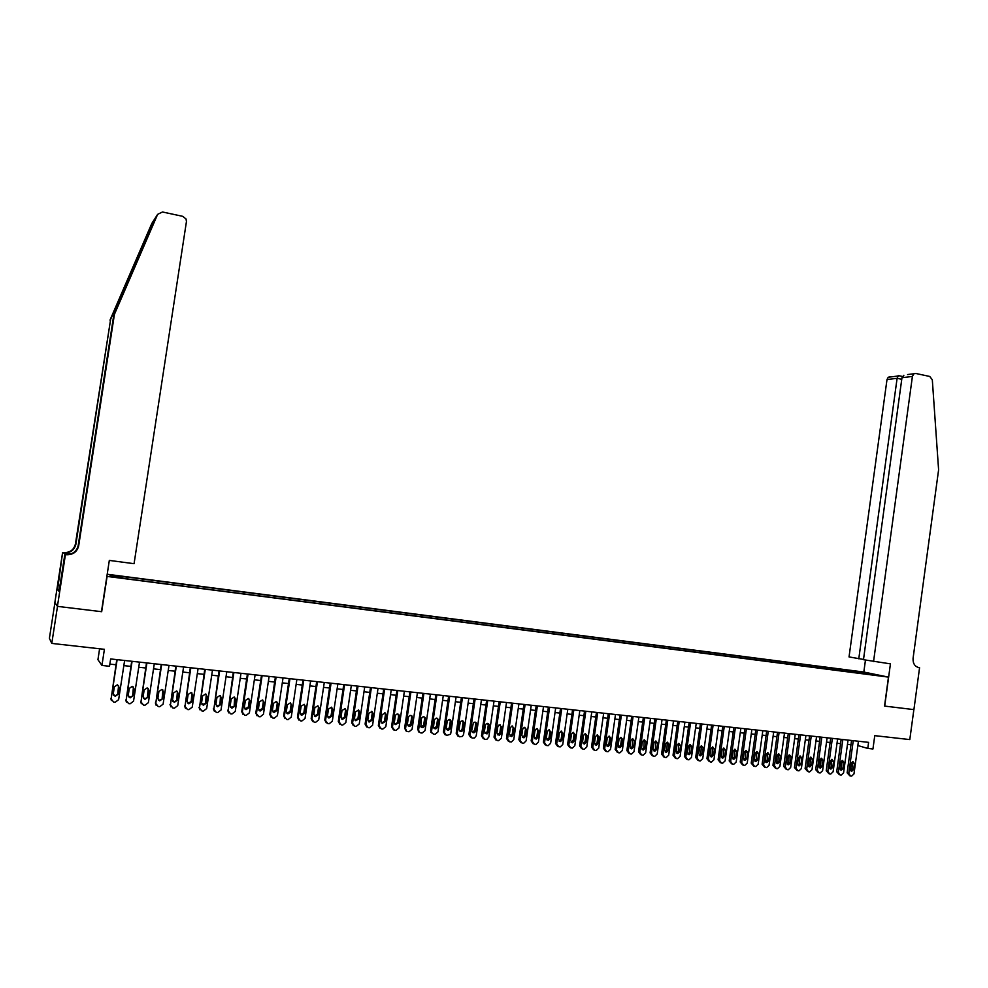 <?xml version="1.0" encoding="UTF-8"?>
<svg xmlns="http://www.w3.org/2000/svg" width="988" height="988" viewBox="0 0 988 988"><rect width="100%" height="100%" fill="white"/><g stroke="black" fill="none" stroke-linecap="round" stroke-linejoin="round"><path stroke-width="1.48" d="M118.881 577.894L113.879 577.091L118.881 577.894M99.603 648.77L97.936 659.675L101.937 665.443L109.52 666.27L110.644 658.947L868.6 742.359L867.773 748.422L872.947 748.978L874.763 735.652L909.8 739.58L913.863 709.606L884.544 706.074L888.471 677.113L106.877 576.387M54.933 602.594L49.4 638.31L51.771 643.41L57.502 606.373L101.678 611.696L107.087 576.535M888.471 677.113L863.673 672.013L107.198 574.25M875.393 674.965L881.197 675.928L875.356 675.261M856.053 672.729L855.608 671.519L851.051 670.58L125.34 576.831L110.038 575.275L111.829 576.449L129.206 579.129L865.402 673.927M855.608 671.519L876.949 675.051L865.661 673.594M101.937 665.443L104.407 649.314L51.771 643.41M857.843 745.545L867.773 748.422M109.853 664.097L115.991 664.763M123.833 665.616L130.898 666.394M138.728 667.246L145.718 667.999M153.523 668.851L160.427 669.605M168.219 670.457L175.037 671.198M182.817 672.038L189.56 672.779M197.316 673.618L203.973 674.347M211.716 675.187L218.299 675.903M226.017 676.743L232.526 677.447M240.232 678.287L246.654 678.991M254.348 679.83L260.696 680.522M268.366 681.35L274.652 682.041M282.296 682.869L288.508 683.548M296.141 684.375L302.266 685.042M309.886 685.87L315.95 686.537M323.545 687.364L329.535 688.006M337.118 688.834L343.034 689.476M350.604 690.303L356.446 690.945M363.992 691.761L369.771 692.39M377.305 693.206L383.011 693.835M390.532 694.65L396.163 695.268M403.66 696.083L409.242 696.688M416.726 697.503L422.234 698.096M429.694 698.911L435.14 699.504M442.587 700.319L447.959 700.9M455.394 701.715L460.704 702.295M468.127 703.098L473.376 703.666M480.773 704.469L485.96 705.037M493.345 705.84L498.471 706.395M505.831 707.198L510.895 707.754M518.243 708.557L523.245 709.1M530.581 709.89L535.533 710.434M542.844 711.224L547.735 711.768M555.021 712.558L559.85 713.077M567.137 713.879L571.904 714.398M579.178 715.189L583.883 715.695M591.133 716.485L595.789 716.992M603.026 717.782L607.632 718.288M614.845 719.066L619.39 719.56M626.59 720.351L631.085 720.832M638.26 721.623L642.706 722.105M649.869 722.883L654.254 723.352M661.404 724.142L665.739 724.612M672.877 725.39L677.15 725.847M684.276 726.625L688.5 727.082M695.601 727.86L699.776 728.317M706.865 729.082L710.99 729.539M718.066 730.305L722.142 730.75M729.193 731.515L733.22 731.96M740.271 732.726L744.236 733.158M751.263 733.923L755.19 734.343M762.205 735.109L766.083 735.529M773.085 736.295L776.901 736.715M783.892 737.468L787.671 737.875M794.636 738.641L798.366 739.049M805.331 739.802L809.011 740.21M815.952 740.963L819.595 741.358M826.511 742.111L830.105 742.494M837.021 743.248L840.566 743.643M847.457 744.384L850.964 744.767M850.853 672.062L851.051 670.58M126.242 577.375L126.192 578.301M866.476 673.705L866.797 672.964M858.436 741.235L853.978 773.9L851.644 776.111L850.532 776.012L848.778 773.369L853.249 740.667M851.557 740.481L847.136 772.838L848.778 773.369M853.632 769.442L851.792 771.22L850.31 769.109L851.113 763.292L852.916 761.526L854.435 763.638L853.632 769.442L851.977 768.923L850.68 770.615M852.397 761.6L851.977 768.923M849.804 775.765L847.136 772.838M873.54 661.627L912.406 376.428L901.97 377.712L863.475 659.7L890.435 663.862L884.692 706.099L913.912 709.619L919.569 667.727L918.025 667.431M907.564 374.551L915.95 373.501L929.757 376.465L932.314 379.8L938.6 469.856L913.073 658.329C912.813 663.467 914.802 666.579 919.013 667.653L919.569 667.727M863.821 672.05L865.463 660.083M858.782 658.798L897.104 378.305L887.002 379.553L849.038 656.934L863.512 659.428M887.002 379.553L888.249 377.243L890.472 376.687M913.678 374.069L912.406 376.428M898.487 375.638L897.104 378.305L901.76 379.293M903.859 375.292L901.97 377.712M155.215 218.212L110.631 319.334L75.891 544.252C74.322 550.242 70.309 553.119 63.837 552.885L62.602 552.465L54.871 602.495L57.428 606.36L101.455 611.671L109.322 560.406L134.072 563.691L186.448 221.559L186.04 218.966L182.681 216.323L162.477 211.988L157.635 214.347L114.423 314.345L78.682 545.833C77.064 551.996 72.939 554.947 66.282 554.713L65.43 554.601L57.428 606.36M114.423 314.345L155.771 217.261M110.631 319.334L75.421 543.993C73.865 549.946 69.864 552.811 63.43 552.576M66.282 554.713L65.85 554.379C72.47 554.626 76.582 551.675 78.188 545.549L113.743 315.234M154.079 219.904L151.831 223.412L109.989 320.174M65.43 554.601L64.862 554.169L59.799 586.934M59.218 589.75L57.6 589.552L58.984 591.318L59.663 586.921M57.6 589.552L62.602 552.465M64.862 554.169L67.246 554.478M71.099 553.848L63.837 552.885M70.926 553.91L63.146 552.872M58.156 585.094L60.046 585.328M60.021 585.452L58.28 585.229M848.05 740.098L843.579 772.851L841.233 775.074L840.109 774.963L838.355 772.32L842.838 739.518M841.159 739.333L836.713 771.789L838.355 772.32M843.233 768.38L841.381 770.158L839.886 768.047L840.689 762.217L842.505 760.439L844.024 762.563L843.233 768.38L841.591 767.861L840.257 769.566M842.011 760.513L841.591 767.861M839.368 774.716L836.713 771.789M837.602 738.95L833.106 771.789L830.76 774.024L829.624 773.913L827.858 771.258L832.365 738.369M830.698 738.184L826.24 770.726L827.858 771.258M832.773 767.318L830.908 769.096L829.401 766.972L830.204 761.118L832.032 759.34L833.563 761.476L832.773 767.318L831.143 766.787L829.784 768.503M831.55 759.414L831.143 766.787M828.87 773.653L826.24 770.726M827.104 737.789L822.596 770.726L820.225 772.962L819.089 772.851L817.311 770.195L821.831 737.209M820.188 737.023L815.705 769.664L817.311 770.195M822.238 766.243L820.373 768.022L818.867 765.898L819.67 760.031L821.497 758.241L823.041 760.377L822.238 766.243L820.633 765.712L819.25 767.441M821.04 758.302L820.633 765.712M818.311 772.591L815.705 769.664M816.545 736.628L812.013 769.664L809.641 771.9L808.48 771.789L806.69 769.121L811.247 736.048M809.604 735.862L805.109 768.59L806.69 769.121M811.654 765.157L809.777 766.947L808.258 764.811L809.061 758.932L810.901 757.141L812.469 759.278L811.654 765.157L810.061 764.626L808.653 766.367M810.456 757.203L810.061 764.626M807.702 771.517L805.109 768.59M805.924 735.455L801.367 768.59L798.983 770.838L797.822 770.726L796.019 768.047L800.589 734.874M798.971 734.689L794.451 767.515L796.019 768.047M801.009 764.07L799.131 765.873L797.588 763.724L798.403 757.821L800.243 756.03L801.824 758.179L801.009 764.07L799.44 763.539L797.995 765.292M799.823 756.079L799.44 763.539M797.02 770.442L794.451 767.515M795.241 734.282L790.659 767.503L788.263 769.763L787.103 769.64L785.287 766.96L789.869 733.689M788.276 733.516L783.731 766.429L785.287 766.96M790.301 762.971L788.412 764.774L786.868 762.625L787.683 756.709L789.523 754.906L791.116 757.067L790.301 762.971L788.745 762.452L787.275 764.206M789.128 754.956L788.745 762.452M786.275 769.356L783.731 766.429M784.497 733.096L779.89 766.416L777.494 768.676L776.309 768.565L774.481 765.873L779.1 732.503M777.507 732.33L772.949 765.342L774.481 765.873M779.532 761.872L777.642 763.687L776.074 761.526L776.889 755.585L778.742 753.782L780.359 755.956L779.532 761.872L777.988 761.353L776.494 763.119M778.371 753.832L777.988 761.353M775.481 768.269L772.949 765.342M773.69 731.91L769.059 765.33L766.651 767.59L765.465 767.478L763.625 764.774L768.256 731.318M766.688 731.145L762.106 764.243L763.625 764.774M768.701 760.772L766.799 762.575L765.218 760.414L766.046 754.462L767.898 752.658L769.529 754.832L768.701 760.772L767.17 760.241L765.651 762.02M767.553 752.695L767.17 760.241M764.613 767.17L762.106 764.243M762.81 730.712L758.167 764.23L755.746 766.503L754.548 766.379L752.695 763.675L757.351 730.107M755.795 729.947L751.201 763.144L752.695 763.675M757.808 759.661L755.894 761.476L754.301 759.303L755.128 753.338L756.993 751.522L758.636 753.696L757.808 759.661L756.289 759.13L754.746 760.908M756.672 751.559L756.289 759.13M753.683 766.071L751.201 763.144M751.88 729.515L747.212 763.119L744.779 765.404L743.569 765.28L741.716 762.563L746.385 728.909M744.853 728.736L740.222 762.032L741.716 762.563M746.854 758.537L744.927 760.352L743.322 758.179L744.162 752.189L746.026 750.374L747.681 752.56L746.854 758.537L745.347 758.018L743.779 759.809M745.718 750.411L745.347 758.018M742.68 764.959L740.222 762.032M740.877 728.304L736.196 762.007L733.751 764.292L732.528 764.169L730.663 761.452L735.356 727.687M733.837 727.526L729.193 760.921L730.663 761.452M735.825 757.413L733.899 759.241L732.281 757.043L733.121 751.053L734.986 749.225L736.653 751.411L735.825 757.413L734.343 756.882L732.738 758.685M734.702 749.25L734.343 756.882M731.626 763.848L729.193 760.921M729.811 727.082L725.106 760.884L722.66 763.181L721.425 763.057L719.536 760.328L724.266 726.476M722.759 726.304L718.091 759.797L719.536 760.328M724.735 756.277L722.808 758.105L721.178 755.919L722.018 749.892L723.883 748.064L725.575 750.263L724.735 756.277L723.278 755.758L721.635 757.561M723.636 748.089L723.278 755.758M720.499 762.724L718.091 759.797M718.684 725.859L713.954 759.76L711.496 762.057L710.249 761.933L708.359 759.192L713.101 725.241M711.619 725.081L706.926 758.673L708.359 759.192M713.583 755.141L711.644 756.969L710.002 754.77L710.841 748.731L712.706 746.903L714.423 749.102L713.583 755.141L712.138 754.622L710.471 756.438M712.496 746.928L712.138 754.622M709.298 761.587L706.926 758.673M707.494 724.624L702.74 758.623L700.27 760.933L699.01 760.809L697.108 758.055L701.875 724.006M700.406 723.846L695.688 757.537L697.108 758.055M702.357 753.992L700.418 755.832L698.751 753.622L699.603 747.57L701.48 745.73L703.209 747.941L702.357 753.992L700.937 753.474L699.232 755.289M701.282 745.742L700.937 753.474M698.047 760.451L695.688 757.537M696.231 723.389L691.452 757.487L688.982 759.797L687.697 759.673L685.783 756.919L690.575 722.759M689.13 722.611L684.388 756.388L685.783 756.919M691.069 752.844L689.13 754.684L687.45 752.473L688.303 746.397L690.167 744.557L691.921 746.767L691.069 752.844L689.661 752.313L687.932 754.153M690.007 744.569L689.661 752.313M686.722 759.303L684.388 756.388M684.906 722.142L680.102 756.339L677.62 758.66L676.335 758.537L674.409 755.771L679.213 721.512M677.78 721.351L673.026 755.24L674.409 755.771M679.719 751.683L677.768 753.523L676.076 751.3L676.928 745.211L678.793 743.371L680.571 745.594L679.719 751.683L678.336 751.164L676.57 752.992M678.67 743.384L678.336 751.164M675.323 758.154L673.026 755.24M673.507 720.882L668.691 755.19L666.196 757.512L664.887 757.388L662.948 754.61L667.789 720.252M666.369 720.104L661.59 754.091L662.948 754.61M668.296 750.51L666.344 752.362L664.628 750.139L665.492 744.026L667.357 742.173L669.16 744.409L668.296 750.51L666.925 749.991L665.134 751.843M667.258 742.186L666.925 749.991M663.862 756.993L661.59 754.091M662.046 719.622L657.193 754.029L654.711 756.363L653.377 756.24L651.425 753.449L656.291 718.992M654.896 718.832L650.092 752.918L651.425 753.449M656.81 749.336L654.859 751.201L653.117 748.953L653.982 742.84L655.847 740.975L657.675 743.223L656.81 749.336L655.452 748.818L653.624 750.67M655.785 740.988L655.452 748.818M652.327 755.82L650.092 752.918M650.512 718.35L645.646 752.868L643.151 755.203L641.805 755.079L639.841 752.276L644.719 717.72M643.349 717.572L638.52 751.757L639.841 752.276M645.25 748.151L643.299 750.015L641.533 747.78L642.398 741.63L644.262 739.777L646.115 742.013L645.25 748.151L643.917 747.644L642.052 749.497M644.238 739.777L643.917 747.644M640.718 754.647L638.52 751.757M638.903 717.078L634.012 751.695L631.517 754.029L630.146 753.906L628.17 751.102L633.086 716.436M631.727 716.288L626.874 750.571L628.17 751.102M633.617 746.965L631.665 748.842L629.887 746.582L630.752 740.42L632.604 738.567L634.494 740.815L633.617 746.965L632.308 746.446L630.406 748.311M632.629 738.555L632.308 746.446M629.047 753.461L626.874 750.571M627.232 715.794L622.317 750.51L619.822 752.856L618.426 752.733L616.45 749.917L621.378 715.151M620.032 715.003L615.166 749.398L616.45 749.917M621.921 745.767L619.97 747.644L618.155 745.384L619.031 739.209L620.884 737.344L622.798 739.592L621.921 745.767L620.625 745.261L618.698 747.126L619.97 747.644M620.946 737.332L621.501 739.098L620.625 745.261M617.302 752.263L615.166 749.398M615.487 714.497L610.547 749.324L608.052 751.683L606.644 751.547L604.644 748.731L609.596 713.855M608.275 713.707L603.372 748.2L604.644 748.731M610.152 744.569L608.213 746.446L606.373 744.186L607.25 737.987L609.077 736.109L611.029 738.382L610.152 744.569L608.88 744.05L606.904 745.928M609.188 736.109L609.757 737.875L608.88 744.05M605.483 751.065L603.372 748.2M603.68 713.2L598.716 748.126L596.221 750.485L594.776 750.361L592.763 747.521L597.74 712.546M596.443 712.41L591.528 747.002L592.763 747.521M598.308 743.359L596.369 745.248L594.504 742.976L595.381 736.752L597.197 734.887L599.185 737.147L598.308 743.359L597.048 742.853L595.048 744.73M597.37 734.874L597.938 736.653L597.048 742.853M593.603 749.855L591.528 747.002M591.787 711.891L586.798 746.928L584.316 749.287L582.846 749.163L580.821 746.323L585.822 711.236M584.538 711.101L579.598 745.804L580.821 746.323M586.39 742.136L584.476 744.026L582.562 741.753L583.451 735.517L585.242 733.639L587.28 735.912L586.39 742.136L585.155 741.63L583.118 743.519M585.464 733.627L586.045 735.418L585.155 741.63M581.611 748.632L579.598 745.804M579.833 710.582L574.818 745.718L572.348 748.089L570.829 747.953L568.792 745.113L573.818 709.915M572.571 709.779L567.594 744.582L568.792 745.113M574.399 740.914L572.497 742.803L570.558 740.518L571.447 734.269L573.201 732.392L575.3 734.664L574.399 740.914L573.188 740.407L571.113 742.297M573.497 732.38L574.077 734.17L573.188 740.407M569.607 747.434L567.594 744.582M567.804 709.248L562.765 744.495L560.307 746.879L558.751 746.743L556.701 743.89L561.752 708.594M560.517 708.458L555.515 743.371L556.701 743.89M562.345 739.691L560.455 741.58L558.467 739.283L559.369 733.01L561.085 731.145L563.234 733.417L562.345 739.691L561.147 739.172L559.035 741.074M561.456 731.12L562.049 732.923L561.147 739.172M557.516 746.212L555.515 743.371M555.688 707.914L550.625 743.272L548.192 745.656L546.599 745.52L544.536 742.655L549.612 707.247M548.389 707.112L543.375 742.136L544.536 742.655M550.205 738.444L548.352 740.345L546.302 738.048L547.216 731.75L548.883 729.885L551.106 732.157L550.205 738.444L549.032 737.937L546.883 739.839M549.34 729.848L549.933 731.663L549.032 737.937M545.351 744.989L543.375 742.136M543.511 706.581L538.423 742.037L536.027 744.421L534.36 744.297L532.285 741.42L537.386 705.901M536.2 705.778L531.149 740.901L532.285 741.42M538.003 737.196L536.188 739.086L534.076 736.801L534.977 730.49L536.595 728.638L538.905 730.885L538.003 737.196L536.855 736.69L534.656 738.592M537.151 728.576L537.756 730.391L536.855 736.69M533.112 743.766L531.149 740.901M531.248 705.234L526.135 740.802L523.788 743.186L522.059 743.062L519.972 740.173L525.097 704.555M523.924 704.419L518.848 739.666L519.972 740.173M525.715 735.937L523.961 737.826L521.763 735.541L522.677 729.206L524.208 727.378L526.616 729.613L525.715 735.937L524.579 735.43L522.343 737.344M524.887 727.292L525.493 729.119L524.579 735.43M520.8 742.519L518.848 739.666M518.922 703.876L513.785 739.555L511.512 741.926L509.672 741.827L507.573 738.925L512.723 703.197M511.574 703.061L506.474 738.407L507.573 738.925M513.352 734.677L511.673 736.554L509.376 734.269L510.29 727.921L511.71 726.131L514.266 728.329L513.352 734.677L512.241 734.17L509.956 736.085M512.55 726.007L513.155 727.847L512.241 734.17M508.4 741.272L506.474 738.407M506.511 702.505L501.348 738.295L498.458 740.704L497.211 740.568L495.099 737.665L500.274 701.826M499.15 701.702L494.025 737.147L495.099 737.665M500.904 733.405L499.348 735.257L496.915 732.997L497.829 726.625L499.088 724.896L501.83 727.045L500.904 733.405L499.829 732.898L497.507 734.813M500.126 724.71L500.743 726.551L499.829 732.898M495.927 740.024L494.025 737.147M494.025 701.134L488.825 737.036L486.849 739.357L484.676 739.32L482.539 736.393L487.751 700.443M486.639 700.319L481.489 735.887L482.539 736.393M488.393 732.133L487.01 733.923L484.367 731.713L485.293 725.328L486.343 723.71C488.183 723.08 489.171 723.759 489.319 725.748L488.393 732.133L487.331 731.626L484.96 733.541M487.627 723.414L488.257 725.254L487.331 731.626M483.379 738.765L481.489 735.887M481.452 699.751L476.241 735.764L474.549 737.987L472.054 738.048L469.905 735.121L475.142 699.059M474.055 698.936L468.88 734.615L469.905 735.121M475.796 730.848L474.685 732.503C472.857 733.084 471.881 732.392 471.745 730.428L473.425 722.623C475.376 721.648 476.475 722.253 476.722 724.439L475.796 730.848L474.759 730.342L472.338 732.256M475.055 722.105L475.685 723.945L474.759 730.342M470.745 737.493L468.88 734.615M468.806 698.355L463.57 734.479L462.396 736.418L459.358 736.776L457.197 733.837L462.458 697.664M461.396 697.54L456.197 733.331L457.197 733.837M463.125 729.552L462.433 730.885C460.457 731.96 459.334 731.367 459.05 729.132L460.346 721.746C462.359 720.19 463.594 720.647 464.051 723.117L463.125 729.552L462.112 729.045L461.421 730.379L459.642 730.959M462.409 720.783L463.039 722.636L462.112 729.045M458.037 736.208L456.197 733.331M456.086 696.96L450.812 733.195L450.454 734.232L446.576 735.492L444.402 732.553L449.688 696.256M448.651 696.145L443.427 732.034L444.402 732.553M450.367 728.242L450.195 728.848C448.219 730.824 446.909 730.49 446.267 727.823L447.243 721.166C449.095 718.758 450.454 718.968 451.306 721.796L450.367 728.242L449.379 727.748L446.86 729.663M449.676 719.449L450.306 721.314L449.379 727.748M445.242 734.911L443.427 732.034M443.279 695.552L437.98 731.898L435.016 734.331L433.72 734.208L431.694 732.651L431.534 731.244L436.844 694.836M435.832 694.725L430.583 730.737L431.534 731.244M437.523 726.933C436.264 729.317 434.905 729.465 433.448 727.366L434.35 720.042C435.869 717.51 437.252 717.523 438.499 720.054L437.523 726.933L436.56 726.439L434.004 728.341M436.869 718.115L437.523 719.573L436.56 726.439M432.361 733.615L430.583 730.737M430.398 694.132L425.062 730.601L422.074 733.034L420.777 732.911L419.283 732.194L418.579 729.934L423.914 693.415M422.926 693.317L417.652 729.428L418.579 729.934M424.605 725.612C423.753 727.687 422.494 728.07 420.826 726.76L421.407 718.696C422.506 716.424 423.84 716.189 425.42 717.98L424.605 725.612L423.667 725.118L421.061 727.02M423.988 716.782L424.618 718.647L423.667 725.118M419.406 732.306L417.652 729.428M417.418 692.699L412.07 729.28L409.069 731.738L407.76 731.602L406.648 731.219L405.537 728.625L410.909 691.983M409.946 691.884L404.635 728.119L405.537 728.625M411.613 724.29C410.934 726.155 409.773 726.649 408.118 725.785L407.426 723.858L408.39 717.35C409.242 715.287 410.502 714.892 412.169 716.177L411.613 724.29L410.699 723.784L408.032 725.698M411.008 715.423L411.65 717.3L410.699 723.784M406.019 730.861L404.635 728.119M404.376 691.267L398.991 727.958L395.966 730.416L394.657 730.293L392.421 727.304L397.818 690.55M396.88 690.439L391.544 726.798L392.421 727.304M398.522 722.944L395.237 724.612L394.323 722.512L395.286 715.991C395.99 714.077 397.188 713.595 398.856 714.559L399.485 716.424L398.522 722.944L397.633 722.45L394.916 724.352M398.856 714.559L397.966 714.077L398.596 715.942L397.633 722.45M393.52 729.885L391.544 726.798M391.236 689.822L385.826 726.637L382.788 729.095L381.454 728.959L379.219 725.97L384.641 689.093M383.727 688.994L378.355 725.464L379.219 725.97M385.357 721.598L382.208 723.364L381.133 721.166L382.097 714.62L385.505 713.027L386.32 715.053L385.357 721.598L384.493 721.104L381.726 723.006M384.826 712.706L385.456 714.571L384.493 721.104M380.121 728.415L378.355 725.464M378.021 688.364L372.575 725.291L369.512 727.761L368.178 727.637L365.918 724.624L371.377 687.636M370.488 687.537L365.091 724.118L365.918 724.624M372.106 720.252L369.055 722.067L367.845 719.807L368.82 713.237L372.118 711.558L373.069 713.682L372.106 720.252L371.266 719.758L368.438 721.648M371.611 711.335L372.229 713.2L371.266 719.758M366.721 726.983L365.091 724.118M364.708 686.907L359.249 723.945L356.162 726.427L354.828 726.291L352.543 723.278L358.026 686.166M357.162 686.067L351.74 722.771L352.543 723.278M358.768 718.881L355.779 720.746L354.482 718.449L355.458 711.854L358.669 710.1L359.743 712.299L358.768 718.881L357.952 718.4L355.062 720.277M358.311 709.952L358.928 711.817L357.952 718.4M353.334 725.624L351.74 722.771M351.32 685.425L345.825 722.599L342.725 725.081L341.379 724.945L339.082 721.919L344.59 684.684M343.75 684.598L338.304 721.413L339.082 721.919M345.343 717.51L342.404 719.4L341.033 717.078L342.009 710.458L345.158 708.655L346.319 710.903L345.343 717.51L344.553 717.029L341.613 718.894L342.404 719.4M344.923 708.569L345.528 710.434L344.553 717.029M339.86 724.253L338.304 721.413M337.847 683.943L332.314 721.228L329.189 723.722L327.843 723.587L325.534 720.548L331.066 683.202M330.264 683.116L324.78 720.042L325.534 720.548M331.832 716.139L328.918 718.041L327.497 715.695L328.473 709.051L331.573 707.223L332.82 709.508L331.832 716.139L331.079 715.645L328.065 717.51M331.449 707.173L332.054 709.026L331.079 715.645M326.299 722.87L324.78 720.042M324.274 682.449L318.716 719.857L315.58 722.351L314.209 722.216L311.887 719.165L317.457 681.708M316.679 681.621L311.171 718.671L311.887 719.165M318.235 714.744L315.345 716.67L313.863 714.299L314.851 707.643L317.914 705.778L319.223 708.087L318.235 714.744L317.506 714.262L314.419 716.115M317.889 705.765L318.482 707.618L317.506 714.262M312.64 721.487L311.171 718.671M310.615 680.954L305.033 718.474L301.871 720.981L300.5 720.845L298.166 717.782L303.761 680.201M303.007 680.115L297.462 717.288L298.166 717.782M304.551 713.348L301.673 715.287L300.142 712.891L301.142 706.21L304.168 704.333L305.539 706.667L304.551 713.348L303.835 712.854L300.698 714.695M304.242 704.358L304.835 706.198L303.835 712.854M298.895 720.079L297.462 717.288M296.869 679.435L291.262 717.09L288.076 719.597L286.693 719.462L284.346 716.386L289.966 678.682M289.237 678.595L283.68 715.892L284.346 716.386M290.768 711.94L287.903 713.892L286.335 711.484L287.335 704.777L290.349 702.876L291.769 705.247L290.768 711.94L290.089 711.459L286.866 713.274M290.509 702.937L291.089 704.777L290.089 711.459M285.05 718.671L283.68 715.892M283.037 677.916L277.393 715.683L274.195 718.202L272.799 718.066L270.428 714.979L276.084 677.15M275.393 677.076L269.798 714.485L270.428 714.979M276.899 710.52L274.034 712.484L272.441 710.063L273.441 703.345L276.442 701.418L277.9 703.802L276.899 710.52L276.245 710.039L272.96 711.842M276.689 701.517L277.245 703.333L276.245 710.039M271.12 717.239L269.798 714.485M269.119 676.385L263.438 714.275L260.214 716.806L258.819 716.67L256.423 713.571L262.116 675.619M261.45 675.545L255.818 713.077L256.423 713.571M262.944 709.1L260.079 711.064L258.448 708.631L259.461 701.888L262.45 699.961L263.944 702.357L262.944 709.1L262.314 708.618L258.955 710.397M262.783 700.084L263.327 701.888L262.314 708.618M257.09 715.806L255.818 713.077M255.102 674.841L249.396 712.854L246.148 715.398L244.74 715.25L242.332 712.15L248.05 674.063M247.408 673.989L241.751 711.656L242.332 712.15M248.89 707.655L246.024 709.643L244.369 707.198L245.382 700.43L248.359 698.479L249.902 700.9L248.89 707.655L248.297 707.173L244.851 708.927M248.778 698.652L249.309 700.43L248.297 707.173M242.962 714.349L241.751 711.656M240.986 673.285L235.255 711.434L231.982 713.978L230.562 713.83L228.142 710.718L233.897 672.507M233.279 672.445L228.142 710.718M234.736 706.21L231.884 708.211L230.192 705.753L231.217 698.961L234.181 696.997L235.762 699.43L234.736 706.21L230.649 707.457M234.687 697.207L234.168 705.741M228.747 712.879L227.598 710.224M226.783 671.729L221.016 709.989L217.731 712.546L216.298 712.397L213.853 709.273L219.645 670.938M219.052 670.877L213.853 709.273M220.497 704.753L217.632 706.753L215.915 704.296L216.952 697.479L219.916 695.503L221.522 697.948L220.497 704.753L216.347 705.975M220.509 695.75L219.966 704.283M214.421 711.397L213.334 708.779M212.482 670.148L206.677 708.544L203.367 711.101L201.935 710.965L199.477 707.816L205.294 669.358M204.738 669.296L199.477 707.816M206.159 703.295L203.293 705.309L201.552 702.826L202.589 695.984L205.553 694.008L207.196 696.466L206.159 703.295L201.96 704.469M206.233 694.305L205.652 702.814M200.008 709.903L198.983 707.334M198.082 668.567L192.252 707.087L188.918 709.656L187.473 709.508L185.003 706.358L190.845 667.765M190.326 667.715L185.003 706.358M191.721 701.813L188.856 703.839L187.09 701.344L188.128 694.49L191.104 692.489L192.759 694.972L191.721 701.813L191.252 701.344L188.387 703.357L187.461 702.95M191.87 692.835L191.252 701.344M185.485 708.396L184.546 705.877M183.583 666.974L177.729 705.63L174.37 708.198L172.912 708.05L170.43 704.889L176.309 666.171M175.815 666.11L170.43 704.889M177.198 700.331L174.308 702.357L172.53 699.862L173.567 692.971L176.543 690.97L178.235 693.465L177.198 700.331L173.876 701.888L172.863 701.418M177.408 691.378L176.753 699.862M170.875 706.865L169.998 704.407M168.997 665.369L163.106 704.148L159.723 706.729L158.253 706.581L155.758 703.407L161.662 664.554M161.205 664.504L155.758 703.407M162.563 698.837L159.673 700.875L157.87 698.355L158.92 691.452L161.896 689.439L163.613 691.946L162.563 698.837L159.266 700.393L158.179 699.862M162.847 689.908L162.156 698.368M156.153 705.309L155.363 702.925M154.301 663.751L148.373 702.666L144.977 705.247L143.507 705.099L140.975 701.912L146.928 662.936M146.496 662.886L140.975 701.912M147.842 697.33L144.94 699.38L143.112 696.849L144.162 689.92L147.15 687.907L148.892 690.414L147.842 697.33L144.569 698.899L143.371 698.306M148.2 688.438L147.459 696.873M141.333 703.74L140.617 701.431M139.518 662.121L133.553 701.159L130.132 703.765L128.65 703.617L126.106 700.418L132.083 661.305M131.688 661.256L126.106 700.418M133.01 695.824L130.095 697.874L128.242 695.33L129.305 688.377L132.306 686.351L134.072 688.871L133.01 695.824L129.761 697.392L128.477 696.713M133.442 686.969L132.664 695.354M126.402 702.147L125.772 699.936M124.624 660.478L118.634 699.652L115.188 702.258L113.694 702.11L111.125 698.899L117.14 659.663M116.769 659.614L111.125 698.899M118.078 694.292L115.151 696.355L113.287 693.798L114.349 686.833L117.362 684.795L119.153 687.327L118.078 694.292L114.843 695.885L113.472 695.107M118.597 685.499L117.77 693.835M111.372 700.541L110.829 698.43M854.435 763.638L852.768 763.119M918.371 667.53L919.013 667.653M123.586 289.348L122.845 294.165M157.635 214.347L155.301 218.002M844.024 762.563L842.381 762.044M833.563 761.476L831.945 760.958M823.041 760.377L821.436 759.871M812.469 759.278L810.864 758.772M801.824 758.179L800.243 757.66M791.116 757.067L789.56 756.549M780.359 755.956L778.803 755.437M769.529 754.832L767.997 754.313M758.636 753.696L757.117 753.189M747.681 752.56L746.175 752.053M736.653 751.411L735.183 750.905M725.575 750.263L724.105 749.756M714.423 749.102L712.978 748.595M703.209 747.941L701.776 747.434M691.921 746.767L690.513 746.261M680.571 745.594L679.188 745.088M669.16 744.409L667.789 743.902M657.675 743.223L656.316 742.717M646.115 742.013L644.781 741.519M634.494 740.815L633.172 740.308M622.798 739.592L621.501 739.098M611.029 738.382L609.757 737.875M599.185 737.147L597.938 736.653M587.28 735.912L586.045 735.418M575.3 734.664L574.077 734.17M563.234 733.417L562.049 732.923M551.106 732.157L549.933 731.663M538.905 730.885L537.756 730.391M526.616 729.613L525.493 729.119M514.266 728.329L513.155 727.847M501.83 727.045L500.743 726.551M489.319 725.748L488.257 725.254M476.722 724.439L475.685 723.945M464.051 723.117L463.039 722.636M451.306 721.796L450.306 721.314M438.474 720.462L437.499 719.98M425.556 719.128L424.618 718.647M412.564 717.782L411.65 717.3M399.485 716.424L398.596 715.942M386.32 715.053L385.456 714.571M373.069 713.682L372.229 713.2M359.743 712.299L358.928 711.817M346.319 710.903L345.528 710.434M332.82 709.508L332.054 709.026M319.223 708.087L318.482 707.618M305.539 706.667L304.835 706.198M291.769 705.247L291.089 704.777M277.9 703.802L277.245 703.333M263.944 702.357L263.327 701.888M851.792 771.22L851.076 770.986M888.249 377.243L897.734 376.058M902.476 376.477L898.216 375.576M154.647 218.928L154.486 220.015M841.381 770.158L840.652 769.924M830.908 769.096L830.155 768.849M820.373 768.022L819.608 767.775M809.777 766.947L808.999 766.688M799.131 765.873L798.329 765.601M788.412 764.774L787.597 764.502M777.642 763.687L776.803 763.391M766.799 762.575L765.935 762.279M755.894 761.476L755.017 761.168M744.927 760.352L744.026 760.031M733.899 759.241L732.973 758.908M722.808 758.105L721.845 757.759M711.644 756.969L710.668 756.61M700.418 755.832L699.405 755.462M689.13 754.684L688.093 754.301M677.768 753.523L676.706 753.128M666.344 752.362L665.245 751.942M654.859 751.201L653.71 750.757M643.299 750.015L642.114 749.559M631.665 748.842L630.443 748.348M608.213 746.446L606.941 745.928M596.369 745.248L595.122 744.73M584.476 744.026L583.241 743.519M572.497 742.803L571.286 742.297M560.455 741.58L559.27 741.062M548.352 740.345L547.191 739.827M536.188 739.086L535.039 738.579M523.961 737.826L522.837 737.32M511.673 736.554L510.574 736.048M499.348 735.257L498.273 734.751M487.01 733.923L485.948 733.417M474.685 732.503L473.647 731.997M462.433 730.885L461.421 730.379M450.195 728.848L449.207 728.341M430.743 732.145L431.694 732.651M438.499 720.054L437.523 719.573M418.356 731.688L419.283 732.194M425.42 717.98L424.482 717.498M405.747 730.7L406.648 731.219M412.169 716.177L411.255 715.695M355.779 720.746L355.137 720.351M328.918 718.041L328.164 717.547M315.345 716.67L314.616 716.177M301.673 715.287L300.969 714.793M287.903 713.892L287.224 713.398M274.034 712.484L273.392 711.99M260.079 711.064L259.461 710.582"/></g></svg>
